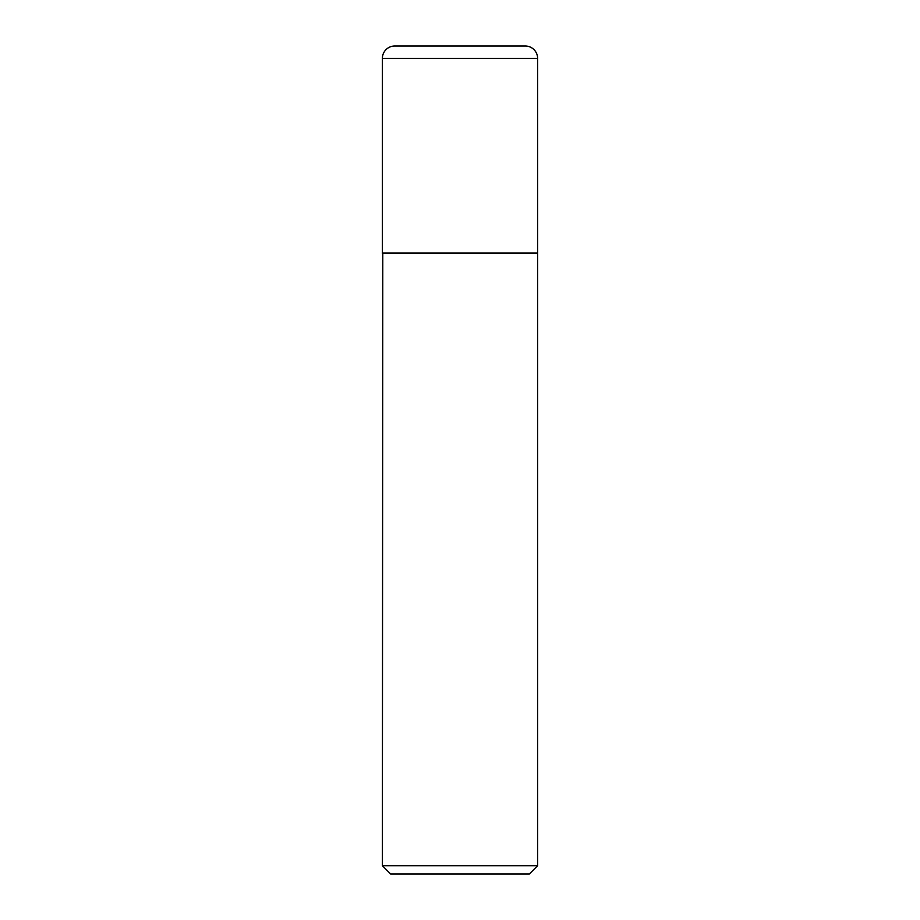 <?xml version="1.0" encoding="UTF-8"?>
<svg xmlns="http://www.w3.org/2000/svg" width="920" height="920" viewBox="0 0 920 920"><rect width="100%" height="100%" fill="white"/><g stroke="black" fill="none" stroke-linecap="round" stroke-linejoin="round"><path stroke-width="1.38" d="M382.375 58.42L382.375 253L537.625 253L537.625 58.42L382.375 58.42A12.42 12.42 0 0 1 395.013 46L524.986 46A12.42 12.42 0 0 1 537.625 58.42M382.789 253L382.375 865.72L537.625 865.72L537.625 253.414L382.375 253.414M537.625 865.72L529.345 874L390.655 874L382.375 865.72M525.205 46L394.795 46"/></g></svg>
